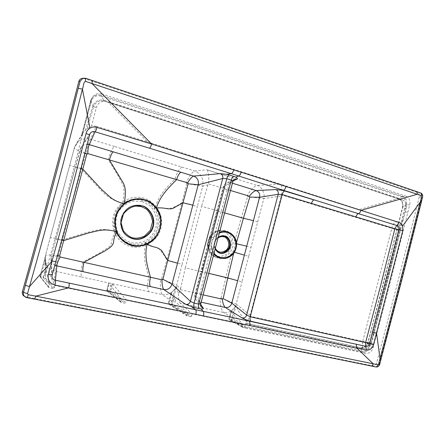 <?xml version="1.0" encoding="UTF-8"?>
<svg xmlns="http://www.w3.org/2000/svg" width="445" height="445" viewBox="0 0 445 445"><rect width="100%" height="100%" fill="white"/><g stroke="black" fill="none" stroke-linecap="round" stroke-linejoin="round"><path stroke-width="0.33" stroke-dasharray="2.23 1.67" d="M101.649 96.359L100.82 96.081L101.215 95.174L102.044 95.447C225.42 135.347 320.661 169.428 402.219 196.1L402.758 196.284C405.912 197.797 407.136 200.645 406.43 204.817L409.739 204.8L391.272 278.22L373.082 347.656C371.82 351.667 369.333 353.553 365.618 353.319L243.115 327.598L242.631 326.708L243.192 324.572L230.933 311.656L231.506 310.838L229.336 319.81L228.947 318.959L232.396 319.727L244.617 326.307L245.751 323.209L363.904 348.346L360.945 347.768L360.55 348.313C362.642 349.247 367.676 345.448 367.998 342.733L402.853 207.003L405.306 205.284C394.031 251.063 382.255 296.932 369.984 342.889L369.128 346.127C367.932 349.653 365.707 351.344 362.447 351.183L361.852 351.06L360.55 348.313L360.05 348.235L361.034 347.779C364.144 347.851 366.413 346.16 367.837 342.717L368.215 342.033M117.408 233.391L116.673 234.031C114.916 230.805 113.953 227.345 113.781 223.663L114.66 223.529L117.408 233.391C124.149 243.521 133.211 246.647 144.592 242.77L145.204 243.832C133.278 247.904 123.771 244.639 116.673 234.031L115.578 231.934L114.71 232.362L114.254 231.216L115.155 230.877L113.781 223.663C113.603 218.679 114.821 214.039 117.436 209.751L118.131 210.285C115.639 214.368 114.482 218.779 114.654 223.523L117.046 232.702C112.635 222.266 114.499 213.044 122.625 205.034L118.131 210.29L122.609 205.045M142.055 201.452L150.143 205.863C154.404 210.591 156.718 216.17 157.096 222.606C156.162 228.997 153.369 234.432 148.73 238.904C143.284 242.308 137.405 243.599 131.086 242.764C125.084 240.561 120.478 236.629 117.258 230.961C115.311 224.686 115.561 218.456 117.997 212.271C121.663 206.747 126.591 203.026 132.782 201.107L142.055 201.452M402.847 206.997C403.348 203.087 402.108 200.239 399.137 198.47L401.64 196.751L402.18 196.929C404.972 198.325 406.074 200.89 405.484 204.611L405.306 205.284L406.257 205.495L370.068 346.405C368.649 350.465 366.179 352.345 362.669 352.04L362.074 351.917L361.852 351.06L244.617 326.319L244.077 327.086L231.561 320.305L229.47 319.86L243.115 327.598M405.484 204.611L406.43 204.822L406.257 205.495M109.782 290.808L109.765 291.681L107.367 291.18L107.39 290.301L110.699 291.091L109.765 291.681L124.889 303.178L121.207 302.422L107.112 291.069L106.806 290.246L107.39 290.301L109.314 283.053L111.706 283.571L109.782 290.808M47.215 266.082L44.255 277.124L43.248 277.736L43.337 276.84L44.255 277.124L54.218 287.843L53.133 288.51L43.248 277.736L40.651 277.19L40.745 276.295L43.337 276.84L46.558 264.825L47.215 266.082C48.944 272.601 51.192 278.487 53.951 283.738L55.291 271.289C54.368 269.47 56.693 261.371 58.968 256.554L82.692 262.122C81.018 269.275 80.651 274.242 81.585 277.012L55.291 271.289C48.783 269.286 45.368 265.175 45.056 258.945L45.507 255.308C45.763 254.646 52.961 255.191 58.384 255.591L58.968 256.554M53.133 288.51L49.1 287.693L40.245 276.968L40.044 276.223L40.745 276.295L45.106 260.014L46.558 264.825M402.219 196.1L401.64 196.751C320.116 170.14 224.914 136.142 101.655 96.354L102.044 95.447M114.465 231.789L115.35 231.406L115.578 231.934M115.35 231.406L115.155 230.877M58.384 255.591L62.317 239.955L86.992 232.446C95.697 230.699 101.961 227.523 114.254 231.216C110.666 220.175 113.214 210.808 121.891 203.12L122.492 203.855L125.518 201.819L125.818 202.736L122.625 205.034M231.506 310.838L234.526 307.712L231.461 319.438L231.561 320.305L232.396 319.727L236.145 305.415C238.259 312.54 242.675 317.04 246.931 322.147L247.159 323.482L245.751 323.209M245.273 323.804L360.05 348.235M125.818 202.736C131.192 199.688 136.782 198.921 142.584 200.439C147.045 201.724 150.721 204.177 153.62 207.798L154.27 208.672C162.308 219.407 157.914 236.623 145.687 242.269L144.592 242.77M122.492 203.855L117.436 209.751C119.516 206.441 122.214 203.799 125.518 201.819C136.721 196.356 146.438 198.136 154.66 207.17L155.344 208.082C163.727 219.346 159.126 237.352 146.344 243.304L145.204 243.832L145.565 244.872C134.067 250.924 119.293 244.683 114.71 232.362L112.357 238.57L110.738 245.301L108.641 247.259L99.597 253.049L82.692 262.122L160.695 279.393C159.933 286.697 160.434 291.759 162.214 294.579L148.847 291.664C147.234 288.888 147.206 283.982 148.775 276.951C145.693 265.743 142.65 256.198 145.565 244.872L146.205 244.6L145.137 242.531M121.207 302.422L120.623 301.443L121.229 299.157L108.736 283.087L109.314 283.053M223.29 231.572C228.391 233.358 231.706 238.292 231.762 244.083C231.183 247.932 229.553 251.208 226.867 253.917C223.735 255.992 220.375 256.793 216.793 256.32C213.405 255.035 210.83 252.721 209.055 249.367C208.004 245.651 208.188 241.946 209.601 238.253C212.565 233.169 217.978 230.538 223.29 231.572M363.904 348.346L368.721 347.239L371.658 342.722L368.037 342.077L402.708 206.919C403.126 203.248 401.991 200.656 399.304 199.154L398.659 198.286L266.638 154.154C220.809 138.362 163.298 119.254 104.469 100.375L103.696 100.158L101.655 96.354M399.304 199.154L398.87 198.982C318.548 172.971 224.942 139.758 104.425 101.132L103.19 100.831C98.851 100.375 95.747 102.116 93.884 106.06L93.656 106.717L92.666 106.394L92.916 105.676C95.169 101.143 98.762 99.302 103.696 100.158L103.713 100.932L103.19 100.831M49.1 287.693L48.449 286.658L49.373 283.226C47.304 275.939 45.607 270.376 45.079 260.203L45.218 256.926L45.106 260.014M402.18 196.929L402.758 196.284L406.046 196.212C409.244 197.73 410.474 200.595 409.739 204.795M365.618 353.319L362.669 352.04L362.447 351.183M246.219 328.249L244.077 327.086L362.074 351.917M242.631 326.708L229.008 319.009L230.933 311.656M187.228 316.011L168.889 304.169L171.097 304.636L190.61 316.712L187.034 315.939L186.7 315.082L168.394 303.306L168.705 304.102L168.85 303.318L171.052 303.785L171.097 304.636L171.965 304.063L191.539 316.084L190.61 316.712M148.847 291.664L111.784 283.593L112.602 283.927L110.699 291.091L125.896 302.533L124.889 303.178M120.623 301.443L106.822 290.274L108.736 283.087M121.229 299.157L54.863 285.434L53.951 283.738M54.863 285.434L54.218 287.843M48.449 286.658L40.056 276.239L45.218 256.971M100.82 96.081C96.148 95.019 92.972 96.715 91.303 101.171L90.619 100.937L91.308 99.135C93.6 95.397 96.904 94.079 101.215 95.174L101.988 93.984L173.628 117.508L406.046 196.212M234.526 307.712L236.145 305.415M247.164 323.482L363.476 348.274M368.721 347.239L370.83 343.401L373.544 333.294L373.761 334.885L371.658 342.722M154.27 208.672L156.223 207.476C166.541 219.085 161.563 238.971 146.839 244.283L145.687 242.269M104.425 101.132L105.693 101.393C101.065 100.926 97.961 102.934 96.37 107.417L91.642 125.84L85.468 130.263L82.536 133.389L81.29 136.331L90.624 100.932L91.37 99.691L82.659 134.078L74.254 148.196C74.115 148.83 80.862 151.862 85.585 153.959L81.313 168.983L100.064 189.175C106.316 196.217 113.592 200.867 121.891 203.12L122.837 202.38C132.86 194.159 148.424 195.984 155.461 206.452L156.223 207.47L169.851 208.599C173.939 207.409 177.978 205.44 181.977 202.686L166.836 260.002C164.617 255.653 162.019 251.953 159.032 248.9C155.422 246.508 150.66 247.047 146.839 244.288L146.205 244.6M112.602 283.927L126.502 300.247L125.896 302.533M172.076 301.393L174.952 299.313L171.002 293.255L174.924 289.111L176.543 286.719C176.876 289.205 177.588 291.531 178.684 293.706L180.292 289.673L220.231 298.606C219.919 304.525 221.554 310.933 223.785 312.501L242.531 324.461L192.118 313.903L180.264 303.145L223.785 312.501C228.652 313.775 234.938 309.153 236.184 304.085L250.168 315.182L249.879 316.117M373.55 333.294L387.156 281.44L399.832 230.555L399.499 225.248L403.009 220.453L373.761 334.885M403.009 220.453L406.079 208.588L402.697 207.704M406.079 208.588C406.847 204.299 405.629 201.424 402.425 199.955L398.848 198.976L398.659 198.286M49.373 283.226C46.692 281.062 45.329 278.309 45.29 274.966L45.707 272.006L45.512 255.374L50.252 237.725C51.325 237.541 55.347 238.286 62.317 239.955L81.313 168.983C74.454 167.031 70.599 165.724 69.748 165.062L74.254 148.196L75.355 145.409L74.293 148.152L45.507 255.308L45.056 259.007M93.884 106.06L92.916 105.676L91.058 102.1L91.303 101.171M101.988 93.984C97.633 92.872 94.323 94.179 92.048 97.906L91.37 99.691M108.207 159.516L174.996 179.057L186.26 182.584L186.772 183.518L202.742 186.171C203.799 178.784 201.151 173.722 194.793 170.986L114.471 146.472C112.357 148.302 110.265 152.646 108.207 159.516L118.826 176.938L122.714 184.681C124.389 187.573 124.433 193.469 122.837 202.38L123.365 203.176M182.083 167.103C179.402 168.488 177.038 172.476 174.996 179.057C166.458 187.796 159.099 194.943 155.461 206.452L153.62 207.798M234.988 243.148L251.052 247.342L248.716 256.259L232.674 251.97M248.716 256.259L242.036 281.746L201.635 271.745L209.094 241.735C207.976 248.966 210.34 254.217 216.198 257.494C221.938 259.741 227.033 258.439 231.489 253.589L232.674 251.965C234.326 249.322 235.099 246.38 234.988 243.154L234.738 241.101L241.374 217.533L257.716 221.905L251.052 247.342M362.508 348.068L362.625 341.332L249.873 316.134L246.931 322.147M242.531 324.461L243.192 324.572M362.625 341.332L370.83 343.401M362.814 341.193L391.761 228.574L399.832 230.555M391.761 228.574L391.667 228.357C392.368 225.543 393.742 223.284 395.783 221.582C397.591 222.289 398.826 223.507 399.499 225.248M186.772 183.518L181.977 202.686L197.391 206.474L182.161 264.291L166.836 260.002L161.607 278.82L160.695 279.393M174.952 299.313L176.242 302.283L172.076 301.387L162.214 294.579C169.117 295.23 173.934 292.092 176.665 285.162L180.542 288.733L180.292 289.667M126.502 300.247L187.278 312.891L176.242 302.283M187.278 312.891L186.7 315.082M178.684 293.7C178.245 298.411 178.768 301.56 180.264 303.145M191.539 316.084L192.118 313.903M161.607 278.82L176.665 285.162L182.161 264.291M220.231 298.606L221.043 298.033L236.184 304.085L242.036 281.746M209.094 241.735L209.411 240.545C210.913 236.951 210.863 236.501 214.112 233.38C216.009 231.628 218.645 230.593 222.016 230.265L225.598 230.677C226.956 230.749 228.947 232.006 231.584 234.454C232.946 235.822 233.998 238.042 234.738 241.101M395.783 221.582L359.221 209.556L398.019 198.492L402.425 199.955M96.37 107.417L93.656 106.717L86.959 129.256M398.019 198.492C318.715 172.793 226.449 140.014 108.141 102.089L106.922 101.694M82.659 134.078L65.142 202.069L45.707 272.006M85.468 130.263L92.666 106.394M82.536 133.389L91.058 102.1L90.374 101.872L91.308 99.14M82.141 134.084L75.333 145.459C78.637 139.825 83.727 137.739 90.613 139.202C88.983 140.225 86.975 148.107 86.558 153.414L85.585 153.959M86.558 153.414L108.202 159.51M257.716 221.905L263.818 198.609L281.318 195.889L250.168 315.182M281.318 195.889L281.524 194.938L391.667 228.357M281.524 194.938C282.169 189.787 282.013 186.277 281.051 184.419L359.215 209.556M180.542 288.733L185.343 267.846L201.635 271.745M247.259 195.65L247.687 196.545L263.818 198.609C265.287 193.831 261.71 186.399 257.221 185.47L257.132 185.482C253.722 186.572 250.429 189.959 247.259 195.65L208.21 183.818L207.937 184.886L202.742 186.171L197.391 206.474M209.411 240.545L217.661 210.819L241.374 217.533L247.687 196.545M185.343 267.846L201.574 206.263L217.661 210.819M281.051 184.419L280.261 184.108M147.462 141.883L280.261 184.096L257.221 185.459L207.57 170.012C207.654 171.459 209.851 177.193 208.232 183.713L208.21 183.818M114.471 146.472L90.613 139.202L96.215 126.252L147.445 141.877L108.141 102.089M96.215 126.252L91.642 125.84M206.753 169.723L207.57 170.012L206.753 169.723L194.793 170.986C192.385 171.509 188.524 177.321 186.26 182.584M207.937 184.886L201.574 206.263M207.581 169.979L227.974 176.32M24.464 296.376L25.732 296.821C171.559 325.228 281.073 347.133 372.916 365.873C374.662 366.001 375.886 365.05 376.587 363.025C391.344 307.451 405.573 252.042 419.262 196.807C419.618 194.721 419.012 193.291 417.443 192.524C328.933 162.87 224.241 124.967 84.272 78.604L82.164 78.403M57.366 256.059C53.867 256.092 51.831 256.303 51.264 256.693L55.992 239.143L61.849 240.178M80.996 168.572L75.439 166.636L79.928 149.804C80.222 150.377 81.891 151.478 84.923 153.124M54.785 265.092C52.482 263.752 51.231 261.777 51.019 259.174L51.27 256.737L52.032 274.699L55.77 261.588C67.824 219.368 79.054 177.132 89.462 134.868L79.95 149.776L80.667 148.018C82.13 145.587 84.283 144.347 87.12 144.308M84.272 78.604L85.663 78.292L92.254 80.545C227.545 125.334 329.606 162.464 416.131 191.45L420.23 192.852L417.449 192.524M213.761 237.992C212.148 240.612 211.436 243.326 211.62 246.118L207.604 245.384L208.193 245.579L217.438 210.468L216.949 210.474L221.015 211.887L213.984 236.69L214.39 237.085L213.761 237.992L213.389 237.658L213.984 236.69C214.963 235.144 216.804 233.703 219.507 232.379M211.62 246.118L211.725 247.197L211.18 247.348L211.136 246.23C211.136 243.187 211.887 240.328 213.389 237.658L209.884 236.712L200.823 271.762L201.235 272.023L208.193 245.579M210.491 236.857L209.884 236.712L223.362 186.755L226.355 182.99L230.271 182.55C228.78 183.296 228.04 185.687 228.046 189.715L227.172 190.238C225.431 189.158 222.717 186.967 223.362 186.755L223.362 186.75C223.468 185.665 224.464 184.414 226.355 182.99L234.493 179.213L232.702 181.638L200.739 303.801M370.969 365.929L370.869 365.901C281.273 347.662 174.774 326.402 34.337 299.073L26.839 297.616L25.732 296.821M419.262 196.807L422.055 197.163C422.466 195.066 421.86 193.625 420.23 192.852L420.469 192.908M219.324 233.069L214.39 237.085M214.056 253.122L211.725 247.197M213.873 253.822C212.143 251.241 211.247 249.083 211.18 247.348L205.084 272.479L200.823 271.762L194.977 294.584L195.199 294.94L201.235 272.023M208.744 273.352L205.084 272.479L200.028 293.416C196.94 293.6 195.255 293.989 194.977 294.584C194.971 295.825 194.081 296.264 196.112 299.936C195.082 298.623 194.777 296.96 195.199 294.94L200.673 303.54L201.173 306.755M217.438 210.468L223.729 186.555L232.891 181.438M200.028 293.416L200.528 294.301C198.514 297.905 197.992 300.381 198.965 301.727L196.112 299.936M370.869 365.901L375.552 366.852L372.916 365.873M375.769 366.908L375.552 366.852C377.354 367.008 378.584 366.051 379.246 363.988L376.592 363.025M379.724 364.316L379.246 363.988L380.692 358.308C394.531 306.41 407.82 254.635 420.553 202.981L422.055 197.163M232.991 181.115L230.276 182.55M230.521 190.471L228.046 189.715M227.172 190.238L221.015 211.887L224.625 212.91M203.087 294.874L200.528 294.301M201.162 302.211L198.965 301.727L200.651 304.263M174.924 289.111L171.052 303.785L171.965 304.063L176.543 286.719M380.692 358.308L381.176 358.62M367.837 342.717L369.3 345.487L370.234 345.765M373.956 344.347L369.984 342.889M373.082 347.656L369.128 346.127M407.843 212.209L404.616 211.842M81.585 277.012L109.236 283.037M155.845 206.942L153.942 208.221M171.013 293.377L168.36 303.268L168.85 303.318L171.698 292.504M223.957 230.61C228.179 230.966 235.972 238.954 231.956 249.345C227.011 258.912 218.423 258.734 214.79 256.748C210.018 254.996 207.659 250.057 207.726 241.93C210.602 234.037 214.846 230.132 220.459 230.21L223.957 230.61M104.469 100.375L104.414 101.126L103.713 100.937M50.268 237.769L69.787 165.034M122.358 202.742L122.92 203.504M221.043 298.033L231.489 253.589M133.689 205.751L133.394 205.79C124.895 208.677 120.612 214.696 120.545 223.841C121.146 228.991 123.254 232.963 126.858 235.75C122.23 232.446 120.222 226.906 120.84 219.129C123.254 211.575 127.437 207.131 133.394 205.79L135.219 205.445M215.319 248.321C213.717 244.172 214.635 240.678 218.072 237.847M218.189 252.093C215.363 250.846 214.045 247.809 214.234 242.992C215.964 238.364 218.489 236.028 221.81 235.978L222.528 235.967M56.009 239.171L75.461 166.619M215.191 248.811C213.489 244.288 214.49 240.472 218.195 237.369C217.928 237.652 216.37 238.214 214.724 242.264C214.195 245.707 214.351 247.882 215.196 248.783M215.152 248.961C213.416 244.322 214.446 240.406 218.239 237.213M421.137 202.892L420.553 202.981M230.271 182.55L232.423 183.212M107.112 291.075L106.806 290.246L108.719 283.048M40.256 276.985L40.044 276.223L45.218 256.926M114.66 223.529C114.493 218.773 115.65 214.357 118.131 210.285M242.964 327.548L229.331 319.81L228.947 318.959L230.905 311.494M361.029 347.779C364.255 347.695 366.491 345.993 367.726 342.661L367.926 342.005C380.186 297.277 390.399 255.285 402.436 207.576L402.58 206.925C402.642 203.437 402.936 201.468 399.265 199.138L175.992 124.377L104.419 101.132M107.106 291.069L120.923 302.305M40.245 276.968L48.655 287.453M171.002 293.255L168.36 303.268L168.711 304.102L187.034 315.939M216.198 257.494L210.897 253.856C209.467 252.56 207.014 247.531 207.47 243.487C208.839 235.522 213.166 231.094 220.459 230.21L222.016 230.265M45.079 260.203L45.29 274.966M91.314 99.135L92.043 97.906M105.693 101.393L103.201 100.831M90.374 101.872L81.324 136.209M80.64 148.057L51.264 256.693L51.019 259.174M218.35 252.182C216.832 251.403 214.279 249.734 214.034 244.216C214.829 239.343 217.421 236.595 221.81 235.978L222.138 235.984M80.667 148.018L89.918 133.739M51.014 259.09L51.859 276.15M24.62 296.487L25.571 297.177M201.185 306.772L196.123 299.952"/><path stroke-width="0.67" d="M82.164 78.403L81.563 78.542C80.272 78.915 79.36 79.861 78.837 81.391C61.076 151.244 42.264 221.321 22.389 291.62C21.989 293.778 22.684 295.363 24.464 296.376L24.62 296.487M150.377 286.569L56.854 265.871C56.81 264.124 57.911 261.171 60.164 257.004L162.036 279.844C161.919 284.405 162.486 287.631 163.732 289.528L150.377 286.569C149.414 285.15 149.437 282.03 150.449 277.213C147.167 265.665 144.197 255.73 147.111 244.138L146.889 243.693L147.189 243.554C153.731 240.194 157.981 235.01 159.922 227.996C161.179 220.058 161.112 216.259 156.217 208.355L156.634 208.071C165.295 219.346 160.55 237.997 147.412 243.999L147.111 244.138C139.658 246.702 133.756 246.892 129.395 244.717C123.727 242.519 119.466 238.325 116.612 232.134L116.462 231.756C114.554 224.669 114.293 219.596 115.672 216.543C116.045 213.172 118.837 208.916 124.055 203.771L124.372 203.521C125.507 202.531 127.648 201.368 130.802 200.044C136.537 198.203 141.432 198.904 141.493 198.96C148.179 200.6 149.893 200.717 156.451 207.821L156.634 208.071C158.971 207.732 161.83 207.821 165.212 208.338C169.506 209.161 172.365 209.017 173.795 207.898L182.978 202.725L188.14 183.763L198.203 184.781L172.009 284.155L162.909 279.288L167.726 260.475L177.533 263.201M113.191 151.823L193.653 176.087C191.773 176.904 189.776 179.157 187.651 182.851L87.821 153.62C87.91 149.025 88.399 146.027 89.284 144.636L113.191 151.823C112.029 152.696 110.761 155.411 109.381 159.961L121.797 180.531C126.981 188.029 125.29 195.021 124.372 203.521L124.628 203.921L124.316 204.166C115.767 211.67 113.291 220.798 116.89 231.545L116.462 231.756C103.785 227.962 97.516 231.133 88.677 232.941L63.657 240.595L59.591 256.059L57.366 256.059M84.923 153.124L86.858 154.154L82.792 169.1L101.788 189.62L110.499 197.43C115.277 201.407 123.004 203.554 124.055 203.771L124.316 204.166M357.085 348.324L249.701 325.551C250.14 323.426 249.973 321.957 249.183 321.129L356.261 344.241L356.784 348.034L373.188 363.804L377.855 364.794C377.388 366.291 376.654 366.986 375.647 366.886L370.969 365.929C371.981 366.029 372.721 365.323 373.188 363.804C283.421 345.359 176.671 323.838 35.717 296.136C35.188 298.05 34.738 299.034 34.371 299.096L34.337 299.073M394.726 228.674L356.011 216.91C356.512 215.113 357.296 214.028 358.37 213.644L396.868 225.482C398.509 226.244 399.148 227.69 398.781 229.82L394.726 228.674L399.07 222.433L360.962 210.374L417.16 194.293L177.266 112.007L85.434 81.335L85.746 78.292L82.954 78.225L80.195 81.096L78.837 81.391M141.872 205.835C147.818 206.102 158.609 218.289 151.4 231.111C142.912 241.93 133.567 240.267 127.843 236.484C122.965 233.475 120.656 227.935 120.912 219.874C123.176 211.887 127.431 207.181 133.689 205.751C136.977 205.095 139.702 205.123 141.872 205.835M156.217 208.355L156.451 207.821C160.2 196.123 167.732 188.574 176.593 179.647C177.933 175.458 179.38 172.994 180.92 172.243M192.83 205.162L182.978 202.725L167.726 260.475L162.453 251.909C161.791 250.285 159.822 248.833 156.54 247.57C152.312 246.602 149.27 245.412 147.412 243.999L147.189 243.554M124.628 203.921C130.741 199.488 137.349 198.192 144.447 200.044C149.181 201.457 153.047 204.149 156.039 208.11M146.889 243.693C135.964 249.089 121.58 243.61 117.041 231.917L116.89 231.545M61.849 240.178L63.657 240.595L82.792 169.1L80.996 168.572M86.858 154.154L87.821 153.62M187.651 182.851L188.14 183.763M117.041 231.917L116.612 232.134C114.888 234.999 113.881 238.297 113.597 242.036C112.713 246.602 108.636 248.466 104.603 251.114L83.949 262.305C82.826 267.211 82.553 270.338 83.137 271.684M60.164 257.004L59.591 256.059M162.909 279.288L162.036 279.844M87.12 144.308L89.284 144.636L95.019 131.776C92.849 131.18 91.153 131.837 89.918 133.734L89.478 134.802M85.434 81.335C83.143 82.425 83.565 86.797 82.447 89.139L89.946 128.177C92.132 126.908 94.485 126.641 96.999 127.376L151.634 144.035C150.977 146.294 150.265 147.679 149.492 148.191L231.339 173.65L226.705 174.29L220.231 173.611L193.653 176.087C197.435 177.622 198.954 180.514 198.203 184.781L222.722 178.506L190.41 301.321L172.009 284.155C170.574 288.243 167.815 290.034 163.732 289.528L185.799 304.386C188.051 304.625 189.587 303.607 190.41 301.321L194.07 303.101C193.575 305.276 193.653 306.772 194.304 307.595L185.799 304.386M249.701 325.551L54.935 285.045C55.514 282.642 55.669 281.04 55.397 280.222L56.854 265.871L54.785 265.092M54.935 285.045C49.545 283.382 47.354 279.788 48.344 274.265L69.637 197.663L86.08 133.461L89.462 134.868M80.195 81.096L78.253 88.316L82.447 89.139C65.888 154.804 48.227 220.625 29.465 286.613L25.371 285.306C44.094 219.496 61.721 153.831 78.248 88.316M25.371 285.306L23.474 292.376L22.389 291.62M220.231 173.611C222.3 174.501 223.129 176.131 222.722 178.506L226.783 178.695L194.07 303.101L198.676 304.096C198.181 306.277 198.264 307.768 198.932 308.58L194.304 307.595M191.84 306.961L195.578 309.726L55.397 280.222C53.25 279.721 52.071 278.364 51.859 276.156L52.015 274.771M55.77 261.588L52.143 261.065L29.465 286.613L27.54 293.661L23.474 292.376C23.04 294.384 23.741 295.986 25.571 297.177L25.571 297.177M26.839 297.616L25.576 297.177L26.839 297.616M27.54 293.661L28.202 294.701C27.673 296.604 27.228 297.583 26.867 297.638L34.371 299.096C174.84 326.43 281.357 347.695 370.969 365.929M48.344 274.265L52.032 274.699M28.202 294.701L35.717 296.136L68.686 287.848C69.253 285.479 69.387 283.893 69.081 283.081M89.946 128.177C87.982 129.406 86.692 131.169 86.08 133.461M96.999 127.376C96.337 129.745 95.675 131.214 95.019 131.776L149.492 148.191M226.705 174.29L229.175 174.952C228.213 175.352 227.417 176.604 226.783 178.695L231.267 180.097L232.891 181.438M92.254 80.545L92.037 83.604L151.634 144.035L241.184 172.221C240.528 174.334 239.705 175.591 238.715 175.986L235.666 177.11L233.675 176.37C232.702 176.754 231.901 177.994 231.267 180.097L198.676 304.096L200.739 303.813L232.896 181.427C232.841 180.937 233.375 180.197 234.498 179.207L234.498 179.207M219.507 232.379C223.051 230.844 226.778 231.161 230.694 233.319C233.992 235.733 235.939 238.781 236.534 242.469L235.806 242.57C235.071 239.471 235.277 239.26 232.88 236.095C231.111 234.192 229.181 232.958 227.095 232.407C224.38 231.784 221.788 232.001 219.324 233.069M235.806 242.57L235.922 243.621C236.195 246.691 235.455 249.495 233.72 252.048L233.102 252.888C228.391 259.335 218.434 259.413 214.056 253.122M224.625 212.91L243.426 218.234L236.534 242.469L236.595 243.554C236.662 246.758 235.883 249.717 234.265 252.432L233.686 253.333C232.151 255.719 227.317 258.506 224.564 258.445C219.385 258.3 215.825 256.759 213.873 253.822M200.739 303.801L200.739 303.813C200.528 305.075 200.712 306.11 201.296 306.922L203.209 308.118C203.61 308.808 202.887 309.08 201.051 308.925L198.932 308.58M377.855 364.794L378.589 364.221L380.013 358.536C393.931 306.349 407.292 254.295 420.091 202.369C420.998 199.977 421.387 197.741 421.265 195.678C421.56 194.248 421.298 193.325 420.469 192.908L166.914 105.521L85.746 78.292L81.563 78.542M421.265 195.678L417.16 194.293C417.466 192.857 417.204 191.929 416.375 191.506M235.666 177.11C237.363 177.917 237.858 178.517 237.157 178.918L234.493 179.213M237.157 178.918L232.991 181.115M356.011 216.91L311.517 203.437C312.101 201.435 312.946 200.267 314.048 199.944L282.475 190.365L275.911 189.581L256.12 190.543C253.978 191.105 251.725 192.991 249.356 196.201L230.521 190.471M232.423 183.212L256.12 190.543C259.046 191.851 260.192 194.092 259.552 197.274L246.725 246.196L235.922 243.621M246.725 246.196L244.377 255.146L233.72 252.048M233.102 252.888L233.686 253.333L227.784 277.908L208.744 273.352M244.377 255.146L237.669 280.734L227.784 277.908L223.145 298.601L222.328 299.179L203.087 294.874M249.356 196.201L249.784 197.096L243.426 218.234L253.422 220.659M275.911 189.581C277.83 190.427 278.592 191.995 278.197 194.293L259.552 197.274L249.784 197.096M223.145 298.601L231.789 303.156C230.71 306.377 228.558 307.823 225.331 307.495C223.774 305.999 222.773 303.223 222.328 299.179M201.051 308.925L203.176 311.339C203.849 312.156 203.955 313.664 203.476 315.85M200.651 304.263L203.209 308.118M378.589 364.221L379.73 364.294L381.176 358.62L380.013 358.536L376.581 333.45M356.261 344.241L365.862 346.316C367.626 346.483 368.861 345.548 369.561 343.523L398.781 229.82L402.742 230.76L402.614 226.016L420.091 202.369L421.131 202.909L402.319 277.975L381.176 358.62M402.614 226.016C401.885 224.18 400.706 222.989 399.07 222.433M285.924 186.705C285.278 188.775 284.411 189.97 283.32 190.299L358.37 213.644C359.532 213.277 360.394 212.187 360.962 210.374L241.184 172.221M233.786 169.851C233.13 171.976 232.312 173.244 231.339 173.65L283.32 190.299L282.475 190.36M237.669 280.734L231.789 303.156L246.652 315.06C245.857 317.291 244.411 318.292 242.303 318.075L249.183 321.129L195.578 309.726C196.234 310.549 196.323 312.056 195.845 314.253M356.784 348.034L366.335 350.059C369.745 350.371 372.137 348.569 373.505 344.653L402.742 230.76M284.756 190.972C283.66 191.294 282.798 192.49 282.175 194.554L278.197 194.298L246.652 315.06L250.262 316.807C249.751 318.175 249.918 319.655 250.758 321.251L248.466 320.65M250.758 321.251L288.71 329.589M366.335 350.059L365.456 342.55L373.505 344.653M365.645 342.411L380.625 285.64L394.826 228.886M311.517 203.437L282.175 194.554L250.262 316.807L365.456 342.55M141.137 206.558L145.815 208.733C149.303 211.453 151.561 215.758 152.596 221.638L150.293 230.326L144.414 236.195C139.886 238.031 136.025 238.592 132.827 237.869C129.662 237.001 126.519 234.665 123.393 230.866L121.073 222.784L123.426 213.934C127.359 209.272 131.542 206.647 135.981 206.063L141.137 206.558M135.219 205.445L141.521 205.874C147.423 206.141 158.131 218.234 150.977 230.955C142.55 241.696 133.278 240.044 127.593 236.289L127.843 236.484M218.072 237.847C220.375 236.618 222.25 236.284 223.69 236.851C226.855 236.573 231.661 244.683 226.394 250.023C221.755 253.361 218.061 252.793 215.319 248.321M222.528 235.967L224.135 236.206C226.755 236.395 231.611 241.44 228.997 247.865C224.981 252.877 221.432 254.312 218.35 252.182L218.189 252.093M222.138 235.984L218.189 237.391L222.138 235.984L224.491 236.212C227.134 236.406 232.04 241.502 229.398 247.987C225.342 253.049 221.76 254.501 218.645 252.348L215.191 248.811M218.239 237.213C220.904 235.75 223.073 235.349 224.747 236.006C228.374 235.683 233.825 245.011 227.768 251.063C222.472 254.846 218.267 254.145 215.152 248.961M229.175 174.952L233.675 176.365M242.303 318.075L225.331 307.495L201.162 302.211M372.621 332.103L376.553 333.233M218.35 252.182L215.196 248.783M55.781 261.621L72.351 201.624L89.918 133.734M51.859 276.156L55.781 261.615M421.137 202.892L422.75 196.312C422.594 194.493 421.832 193.358 420.469 192.908M375.769 366.908C377.538 367.27 378.856 366.407 379.724 364.316"/></g></svg>

